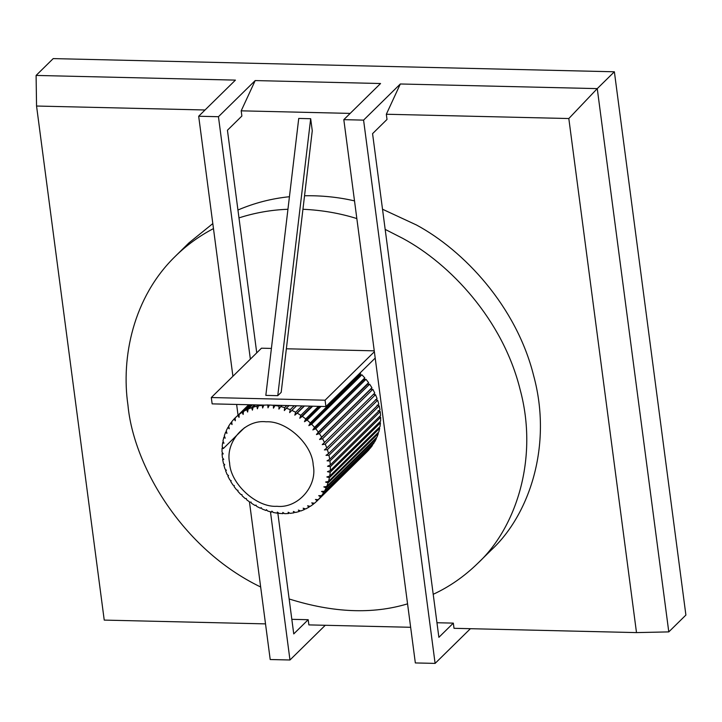 <?xml version="1.0" encoding="UTF-8"?>
<svg xmlns="http://www.w3.org/2000/svg" width="722" height="722" viewBox="0 0 722 722"><rect width="100%" height="100%" fill="white"/><g stroke="black" fill="none" stroke-linecap="round" stroke-linejoin="round"><path stroke-width="1.08" d="M271.409 348.428L261.472 348.194L211.302 397.533L325.08 400.205L374.366 351.74M374.249 350.838L286.363 348.78M277.762 395.665L281.183 392.371L312.265 130.781L310.677 118.715L298.737 118.435L265.831 395.385L277.762 395.665L310.677 118.715M213.468 228.594C199.263 236.022 186.565 245.245 175.365 256.256C132.965 297.365 120.98 357.932 127.965 405.232C133.417 464.833 181.412 548.774 260.66 587.004M289.143 598.971C333.149 612.798 372.615 614.422 407.56 603.845M433.218 594.287C449.283 586.887 464.066 576.625 477.576 563.512C515.896 528.125 538.937 458.723 520.066 389.338C502.801 319.665 450.122 263.891 402.822 238.404L385.178 229.397M356.839 218.567C339.764 213.225 321.795 210.12 302.933 209.272M287.943 209.272C271.264 209.885 254.947 212.755 238.973 217.891M273.376 405.277L269.423 405.015L273.376 405.277L273.439 408.165L275.082 405.484L279.053 406.161L278.909 409.094L280.759 406.54L284.694 407.632L284.324 410.583L286.372 408.183L290.244 409.663L289.648 412.614L291.887 410.385L295.641 412.244L294.82 415.168L297.22 413.119L300.821 415.33L299.774 418.209L302.328 416.359L305.731 418.904L304.467 421.711L307.148 420.069L310.325 422.93L308.835 425.637L311.633 424.211L314.539 427.343L312.843 429.942L315.722 428.742L318.33 432.108L316.435 434.572L319.386 433.606L321.66 437.18L319.575 439.49L322.572 438.75L324.494 442.487L374.763 393.057L372.832 389.32L370.648 389.266L371.929 387.741L369.646 384.176L367.507 384.357L368.599 382.678L365.991 379.312L363.906 379.718L364.8 377.913L361.893 374.781L359.908 375.422L360.585 373.491L360.043 372.976M324.494 442.487L322.238 444.626L325.243 444.12L326.804 447.974L377.065 398.544L375.512 394.69L373.31 394.402M326.804 447.974L324.386 449.932L327.391 449.662L328.555 453.596L378.815 404.167L377.651 400.223L375.449 399.717M328.555 453.596L325.992 455.356L328.97 455.302L329.728 459.273L379.998 409.843L379.23 405.863L377.065 405.132M329.728 459.273L327.048 460.826L329.972 460.988L330.315 464.959L380.584 415.52L380.232 411.558L378.12 410.61M330.315 464.959L327.535 466.295L330.378 466.656L330.315 470.573L380.584 421.143L380.647 417.226L379.51 416.585M330.315 470.573L327.454 471.692L330.198 472.242L329.719 476.069L379.989 426.639L380.467 422.812L379.537 422.171M329.719 476.069L326.804 476.962L329.422 477.693L328.537 481.384L378.806 431.955L379.691 428.254L378.96 427.65M328.537 481.384L325.586 482.043L328.068 482.937L326.777 486.457L377.046 437.018L378.337 433.507L377.786 432.956M326.777 486.457L323.817 486.89L326.145 487.928L324.476 491.231L374.736 441.792L376.415 438.489L376.027 438.028M324.476 491.231L321.525 491.447L323.673 492.594L321.633 495.653L371.902 446.223L373.698 442.821M321.633 495.653L318.718 495.653L320.676 496.907L318.294 499.678L368.563 450.248L370.828 447.27M267.736 404.988L263.846 405.132L267.736 404.988L268.006 407.804L269.423 405.015M318.294 499.678L315.442 499.471L317.202 500.806L314.494 503.261L311.733 502.864L313.267 504.245L310.279 506.366L307.617 505.779L308.935 507.196L305.686 508.956L303.15 508.198L304.242 509.624L300.776 510.996L298.376 510.093L299.242 511.501L295.587 512.476L293.358 511.438L293.98 512.81L290.19 513.369L288.132 512.223L288.538 513.523L284.639 513.676L282.771 512.43L282.952 513.649L278.999 513.378L277.329 512.078L277.293 513.18L273.322 512.494L271.869 511.14L271.625 512.115L267.682 511.032L266.445 509.651L266.003 510.481L262.131 509.001L261.12 507.62L260.489 508.279L256.743 506.42L255.958 505.075L255.155 505.544L251.554 503.324L250.994 502.025L250.047 502.304L246.644 499.75L246.31 498.523L245.227 498.586L242.06 495.734L241.942 494.597L240.751 494.444L237.845 491.312L237.935 490.292L236.654 489.913L234.045 486.547L234.343 485.662L232.998 485.058L230.715 481.484L231.193 480.753L229.813 479.913L227.881 476.177L228.54 475.608L227.132 474.544L225.58 470.681L226.392 470.302L224.993 469.002L223.829 465.067L224.786 464.878L223.414 463.362L222.647 459.382L223.73 459.409L222.412 457.676L222.06 453.705L223.242 453.939L221.997 452.008L222.06 448.082L223.324 448.542L222.177 446.413L222.656 442.586L223.973 443.272L222.954 440.971L223.838 437.279L225.192 438.191L224.307 435.727L225.598 432.207L226.952 433.344L226.239 430.736L227.908 427.433L229.253 428.796L228.703 426.061L230.742 423.011L232.051 424.581L231.699 421.756L234.081 418.986L235.327 420.764L235.182 417.857L237.881 415.394L239.045 417.379L239.108 414.41L242.096 412.298L243.161 414.455L243.44 411.459L246.689 409.708L247.628 412.036L248.142 409.031L251.608 407.659L252.402 410.141L253.142 407.163L256.788 406.188L257.42 408.796L258.395 405.854L262.185 405.295L262.646 408.011L263.846 405.132M267.835 404.898L269.432 405.213M273.476 405.186L325.92 406.54L375.205 358.076M363.581 120.123L435.104 663.401L415.34 662.94L343.816 119.653L363.581 120.123L400.322 83.987L386.333 114.247L568.819 118.534L636.497 632.598L454.012 628.311L453.326 623.122L436.963 622.734M636.497 632.598L668.789 631.894L685.9 615.063L614.377 71.785L53.211 58.599L36.1 75.431L235.426 80.115L198.676 116.242L218.45 116.711L255.191 80.575L380.557 83.517L343.816 119.653M410.647 627.292L308.872 624.9L308.195 619.711L291.823 619.323M400.322 83.987L597.256 88.616L668.789 631.894M568.819 118.534L597.256 88.616L614.377 71.785M255.191 80.575L241.193 110.836L350.17 113.399M265.515 623.88L104.23 620.099L36.551 106.035L36.1 75.431M36.551 106.035L205.039 109.988M453.326 623.122L438.877 637.327L372.57 133.651L387.01 119.446L386.333 114.247M256.743 352.85L227.439 130.24L241.879 116.034L241.193 110.836M491.213 550.092C529.533 514.714 552.583 445.303 533.711 375.927C516.447 306.245 463.768 250.48 416.468 224.993L382.516 209.227M354.511 200.887C338.392 197.16 321.741 195.454 304.54 195.761M289.432 196.718C271.58 198.541 254.415 202.972 237.935 210.021M212.81 223.594L189.011 242.836L175.365 256.256M435.104 663.401L470.401 628.7M270.47 511.826L289.973 659.989L325.261 625.288M289.973 659.989L270.208 659.529L249.451 501.871M276.968 506.293C297.843 508.649 317.734 486.077 313.213 465.176C312.391 444.364 286.562 420.556 266.138 421.792C245.164 419.247 225.029 441.9 229.596 462.901C230.39 483.803 256.49 507.71 276.968 506.293M367.471 451.376L317.202 500.806L367.354 451.485M283.62 512.99L282.952 513.649M277.934 512.548L277.293 513.18M272.248 511.501L271.625 512.115M266.635 509.858L266.003 510.481M261.138 507.647L260.489 508.279M227.881 476.177L228.495 475.572M225.58 470.681L226.176 470.094M223.829 465.067L224.425 464.481M222.647 459.382L223.26 458.786M222.06 453.705L222.692 453.082M222.06 448.082L222.728 447.432M223.324 448.542L244.532 427.686M222.656 442.586L223.36 441.9M223.838 437.279L224.596 436.53M225.598 432.207L226.419 431.395M227.908 427.433L228.802 426.549M230.742 423.011L231.735 422.036M234.081 418.986L235.182 417.903M248.946 404.735L239.108 414.41M237.881 415.394L248.729 404.726M250.254 404.762L243.44 411.459M242.096 412.298L249.767 404.753M252.429 404.816L248.142 409.031M246.689 409.708L251.68 404.798M255.453 404.889L253.142 407.163M251.608 407.659L254.451 404.861M259.288 404.979L258.395 405.854M256.788 406.188L258.052 404.952M281.815 405.502L280.759 406.54M279.053 406.161L279.766 405.457M288.926 405.674L286.372 408.183M284.694 407.632L286.733 405.62M296.489 405.854L291.887 410.385M290.244 409.663L294.179 405.8M294.82 415.168L304.106 406.035M304.422 406.035L297.22 413.119M295.641 412.244L302.004 405.981M299.774 418.209L311.976 406.215M312.626 406.233L302.328 416.359M300.821 415.33L310.135 406.17M304.467 421.711L320.036 406.405M321.028 406.432L307.148 420.069M305.731 418.904L318.483 406.369M308.835 425.637L359.908 375.422M361.893 374.781L311.633 424.211M310.325 422.93L360.585 373.491M312.843 429.942L363.906 379.718M365.991 379.312L315.722 428.742M314.539 427.343L364.8 377.913M316.435 434.572L367.507 384.357M369.646 384.176L319.386 433.606M318.33 432.108L368.599 382.678M319.575 439.49L370.648 389.266M372.832 389.32L322.572 438.75M321.66 437.18L371.929 387.741M375.512 394.69L325.243 444.12M377.651 400.223L327.391 449.662M379.23 405.863L328.97 455.302M380.232 411.558L329.972 460.988M380.647 417.226L330.378 466.656M380.467 422.812L330.198 472.242M379.691 428.254L329.422 477.693M378.337 433.507L328.068 482.937M376.415 438.489L326.145 487.928M373.942 443.164L323.673 492.594M370.946 447.478L320.676 496.907M314.305 503.234L313.267 504.245M309.873 506.275L308.935 507.196M305.099 508.775L304.242 509.624M300.036 510.716L299.242 511.501M294.729 512.078L293.98 512.81M289.233 512.837L288.538 513.523M218.45 116.711L250.363 359.123M277.789 512.692L293.746 633.916L308.195 619.711M238.016 415.06L236.626 404.446M232.917 376.279L198.676 116.242M211.302 397.533L212.142 403.869L263.927 405.087M325.08 400.205L325.92 406.54M477.549 563.539L491.186 550.119"/></g></svg>
